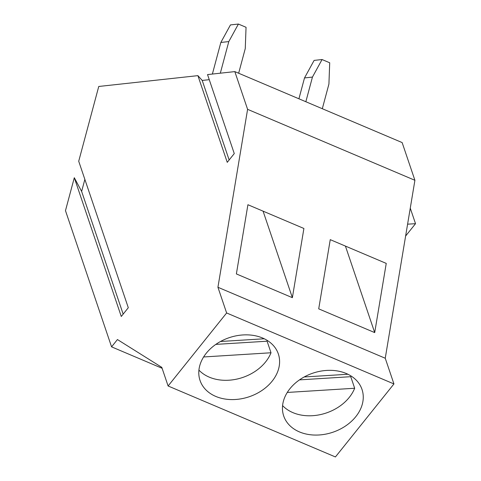 <?xml version="1.0" encoding="UTF-8"?>
<svg xmlns="http://www.w3.org/2000/svg" width="481" height="481" viewBox="0 0 481 481"><rect width="100%" height="100%" fill="white"/><g stroke="black" fill="none" stroke-linecap="round" stroke-linejoin="round"><path stroke-width="0.72" d="M220.322 73.19L228.794 41.588L220.845 42.454L230.459 24.916L238.408 24.05L246.05 27.291L245.262 48.575L238.654 73.232M162.115 368.29L111.574 346.855L117.43 339.55L161.796 367.352L168.103 385.984L226.629 312.969L217.929 287.271L247.595 109.331L234.824 71.609L207.533 74.585L234.271 153.583L227.248 162.344L197.901 75.637L98.755 86.466L78.716 161.243L128.295 307.72L121.272 316.48L74.302 177.717L65.476 210.66L111.574 346.855M292.37 297.679L303.902 228.475L247.913 204.726L236.375 273.93L292.37 297.679L263.083 211.165M168.103 385.984L335.419 456.95L393.945 383.94L226.629 312.969M393.945 383.94L385.245 358.243L217.929 287.271M385.245 358.243L414.911 180.297L247.595 109.331M318.717 308.85L374.705 332.599L386.243 263.402L330.255 239.652L318.717 308.85M74.302 177.717L81.638 191.414L84.86 179.389M81.638 191.414L123.166 314.117M414.911 180.297L402.14 142.574L234.824 71.609M197.901 75.637L202.218 80.435L209.253 79.672M202.218 80.435L229.142 159.975M228.794 41.588L238.408 24.05M198.924 370.105A41.336 31.181 161.3 0 0 237.933 378.848A41.336 31.181 161.3 0 0 271.013 352.765L267.099 341.203L215.825 344.396M267.37 340.494A41.336 31.181 -18.7 0 1 267.099 341.203M262.602 338.017A41.336 31.181 -18.7 0 1 278.349 353.968A41.336 31.181 -18.7 0 1 249.194 396.753A41.336 31.181 -18.7 0 1 200.042 380.471A41.336 31.181 -18.7 0 1 216.33 344.047A41.336 31.181 -18.7 0 1 262.602 338.017M220.845 42.454L212.38 74.056M264.261 338.768L220.514 341.492M203.619 356.962L271.013 352.765M346.26 373.496A41.336 31.181 -18.7 0 1 362.007 389.448A41.336 31.181 -18.7 0 1 332.852 432.239A41.336 31.181 -18.7 0 1 283.7 415.957A41.336 31.181 -18.7 0 1 299.988 379.533A41.336 31.181 -18.7 0 1 346.26 373.496M347.919 374.254L304.172 376.978M287.277 392.448L354.671 388.251A41.336 31.181 161.3 0 1 321.591 414.333A41.336 31.181 161.3 0 1 282.581 405.591M322.312 108.712L328.92 84.061L329.707 62.777L322.066 59.536L312.452 77.074L304.503 77.94L298.917 98.791M305.844 101.731L312.452 77.074M322.066 59.536L314.117 60.402L304.503 77.94M351.028 375.98A41.336 31.181 -18.7 0 1 350.757 376.689L354.671 388.251M350.757 376.689L299.483 379.876M407.593 224.176L415.524 223.683L405.615 236.039M415.524 223.683L410.263 208.153M345.424 246.086L374.705 332.599"/></g></svg>
